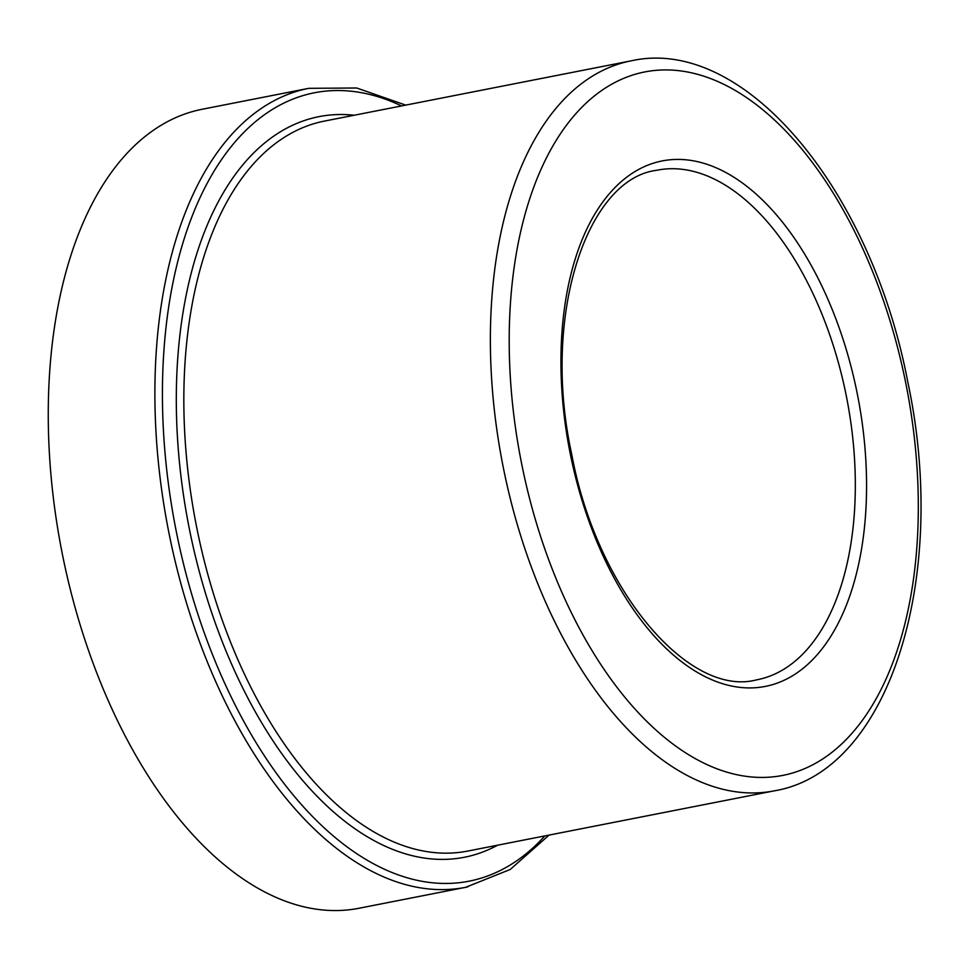 <?xml version="1.0" encoding="UTF-8"?>
<svg xmlns="http://www.w3.org/2000/svg" width="969" height="969" viewBox="0 0 969 969"><rect width="100%" height="100%" fill="white"/><g stroke="black" fill="none" stroke-linecap="round" stroke-linejoin="round"><path stroke-width="1.45" d="M549.12 835.084L510.215 869.472L465.714 887.301L359.087 908.244A407.125 222.906 -101.1 0 1 62.246 553.553A407.125 222.906 -101.1 0 1 200.147 109.679A407.125 222.906 -101.1 0 1 202.146 109.267L308.76 88.324A407.125 222.906 78.9 0 0 306.761 88.736A407.125 222.906 78.9 0 0 169.236 534.428A407.125 222.906 78.9 0 0 465.714 887.301A407.125 222.906 78.9 0 0 467.7 886.901M758.461 679.487A259.644 142.152 -101.1 0 1 756.559 679.863C689.625 697.728 596.952 591.623 571.674 454.037C541.223 315.737 586.839 179.108 656.461 170.326A259.644 142.152 -101.1 0 1 846.167 395.243A259.644 142.152 -101.1 0 1 758.461 679.487M570.378 454.328A267.759 146.598 78.9 0 0 766.673 686.137A267.759 146.598 78.9 0 0 857.129 393.014A267.759 146.598 78.9 0 0 660.834 161.205A267.759 146.598 78.9 0 0 570.378 454.328M905.676 382.634A358.433 196.247 -101.1 0 1 784.599 775.03A358.433 196.247 -101.1 0 1 521.831 464.708A358.433 196.247 -101.1 0 1 642.907 72.324A358.433 196.247 -101.1 0 1 905.676 382.634M630.952 60.877C744.41 35.259 871.397 190.239 907.832 382.149C949.16 575.489 890.487 771.506 774.34 790.837L467.821 851.048A371.963 203.647 -101.1 0 1 196.949 528.662A371.963 203.647 -101.1 0 1 322.604 121.464A371.963 203.647 -101.1 0 1 324.421 121.089L630.952 60.877A371.963 203.647 78.9 0 0 629.135 61.253A371.963 203.647 78.9 0 0 503.48 468.439A371.963 203.647 78.9 0 0 774.34 790.837A371.963 203.647 78.9 0 0 776.169 790.462M354.194 115.238A377.365 206.615 78.9 0 0 317.093 117.031A377.365 206.615 78.9 0 0 189.609 530.152A377.365 206.615 78.9 0 0 497.582 845.21M544.893 835.908A401.711 219.939 -101.1 0 1 176.576 532.938A401.711 219.939 -101.1 0 1 401.493 105.948M655.819 170.471A259.644 142.152 -101.1 0 1 656.461 170.326M405.732 105.112L356.701 87.997L308.76 88.324"/></g></svg>
